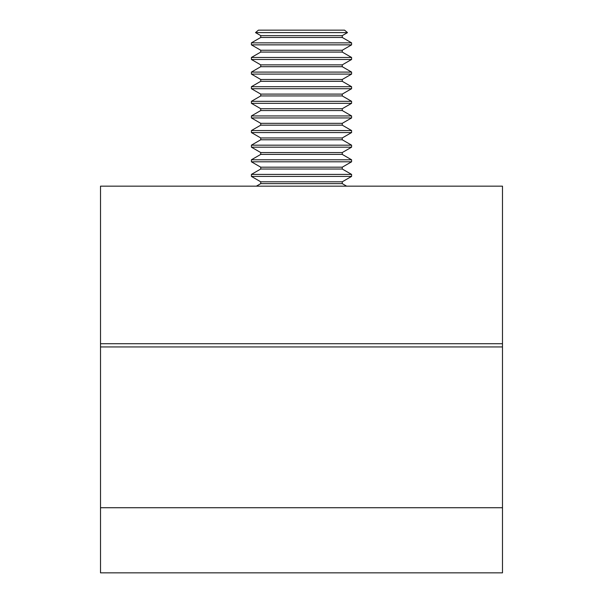 <?xml version="1.0" encoding="UTF-8"?>
<svg xmlns="http://www.w3.org/2000/svg" width="603" height="603" viewBox="0 0 603 603"><rect width="100%" height="100%" fill="white"/><g stroke="black" fill="none" stroke-linecap="round" stroke-linejoin="round"><path stroke-width="0.9" d="M100.513 346.944L502.487 346.944L502.487 186.154L100.513 186.154L100.513 572.85L502.487 572.85L502.487 507.734L100.513 507.734M502.487 346.944L502.487 507.734M256.381 186.154L260.752 183.629L342.248 183.629L346.619 186.154M342.248 183.629L342.248 181.804L351.587 176.415L351.587 174.403L251.413 174.403L251.413 176.415L351.587 176.415M260.752 183.629L260.752 181.804L342.248 181.804M260.752 181.804L251.413 176.415M251.413 174.403L260.752 169.013L342.248 169.013L351.587 174.403M342.248 169.013L342.248 167.189L351.587 161.8L351.587 159.787L251.413 159.787L251.413 161.8L351.587 161.8M260.752 169.013L260.752 167.189L342.248 167.189M260.752 167.189L251.413 161.8M251.413 159.787L260.752 154.398L342.248 154.398L351.587 159.787M342.248 154.398L342.248 152.567L351.587 147.177L351.587 145.172L251.413 145.172L251.413 147.177L351.587 147.177M260.752 154.398L260.752 152.567L342.248 152.567M260.752 152.567L251.413 147.177M251.413 145.172L260.752 139.775L342.248 139.775L351.587 145.172M342.248 139.775L342.248 137.951L351.587 132.562L351.587 130.549L251.413 130.549L251.413 132.562L351.587 132.562M260.752 139.775L260.752 137.951L342.248 137.951M260.752 137.951L251.413 132.562M251.413 130.549L260.752 125.16L342.248 125.16L351.587 130.549M342.248 125.16L342.248 123.336L351.587 117.947L351.587 115.934L251.413 115.934L251.413 117.947L351.587 117.947M260.752 125.16L260.752 123.336L342.248 123.336M260.752 123.336L251.413 117.947M251.413 115.934L260.752 110.545L342.248 110.545L351.587 115.934M342.248 110.545L342.248 108.721L351.587 103.324L351.587 101.319L251.413 101.319L251.413 103.324L351.587 103.324M260.752 110.545L260.752 108.721L342.248 108.721M260.752 108.721L251.413 103.324M251.413 101.319L260.752 95.93L342.248 95.93L351.587 101.319M342.248 95.93L342.248 94.098L351.587 88.709L351.587 86.704L251.413 86.704L251.413 88.709L351.587 88.709M260.752 95.93L260.752 94.098L342.248 94.098M260.752 94.098L251.413 88.709M251.413 86.704L260.752 81.307L342.248 81.307L351.587 86.704M342.248 81.307L342.248 79.483L351.587 74.094L351.587 72.081L251.413 72.081L251.413 74.094L351.587 74.094M260.752 81.307L260.752 79.483L342.248 79.483M260.752 79.483L251.413 74.094M251.413 72.081L260.752 66.692L342.248 66.692L351.587 72.081M342.248 66.692L342.248 64.868L351.587 59.478L351.587 57.466L251.413 57.466L251.413 59.478L351.587 59.478M260.752 66.692L260.752 64.868L342.248 64.868M260.752 64.868L251.413 59.478M251.413 57.466L260.752 52.077L342.248 52.077L351.587 57.466M342.248 52.077L342.248 50.253L351.587 44.856L351.587 42.851L251.413 42.851L251.413 44.856L351.587 44.856M260.752 52.077L260.752 50.253L342.248 50.253M260.752 50.253L251.413 44.856M251.413 42.851L260.752 37.461L342.248 37.461L351.587 42.851M342.248 37.461L342.248 35.63L347.486 32.607L255.514 32.607L260.752 35.63L342.248 35.63M260.752 37.461L260.752 35.63M347.486 32.607L344.554 30.15L258.446 30.15L255.514 32.607M502.487 343.725L100.513 343.725"/></g></svg>
